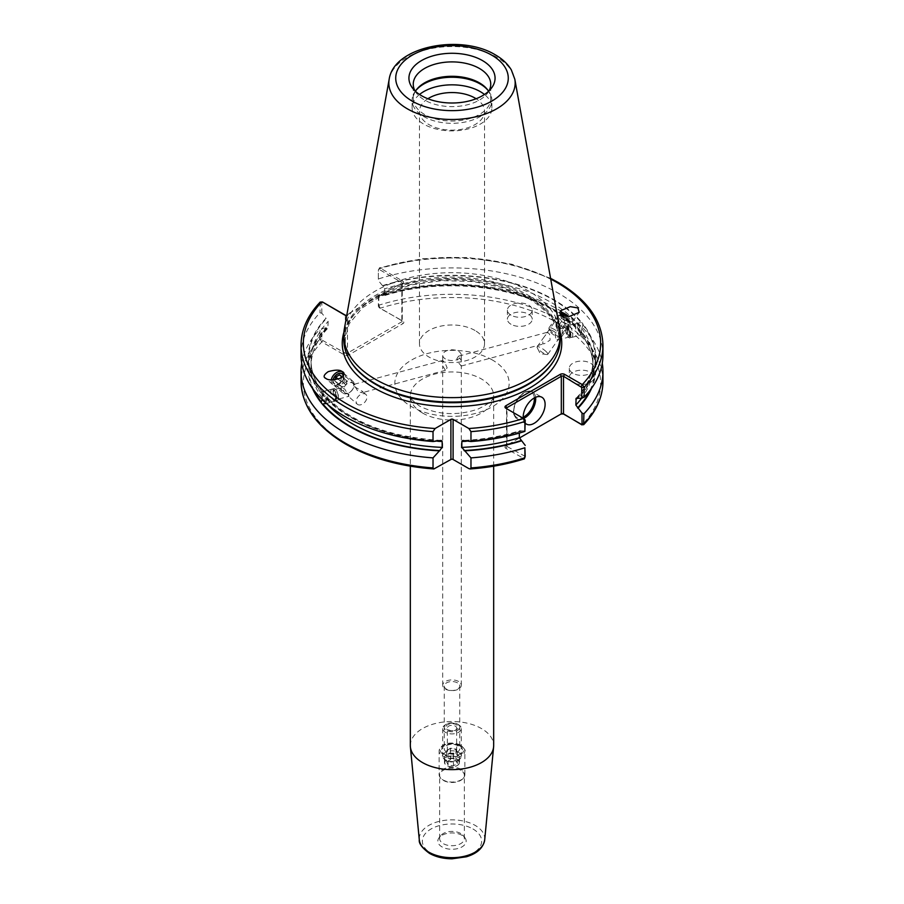 <?xml version="1.0" encoding="UTF-8"?>
<svg xmlns="http://www.w3.org/2000/svg" width="904" height="904" viewBox="0 0 904 904"><rect width="100%" height="100%" fill="white"/><g stroke="black" fill="none" stroke-linecap="round" stroke-linejoin="round"><path stroke-width="0.68" stroke-dasharray="4.52 3.39" d="M343.916 332.254A109.757 63.37 180 0 1 368.154 302.365A109.757 63.37 180 0 1 381.183 294.851L349.215 313.304A2.87 1.661 180 0 1 347.724 315.134A2.87 1.661 180 0 1 346.786 315.304M445.423 370.301L442.711 365.917L442.745 360.436L445.423 363.77L447.13 367.815L445.423 370.301M445.423 358.956A9.3 5.367 180 0 1 442.7 355.159A9.3 5.367 180 0 1 448.44 350.21A9.3 5.367 180 0 1 458.577 351.373A9.3 5.367 180 0 1 461.3 355.159A9.3 5.367 180 0 1 455.559 360.12A9.3 5.367 180 0 1 445.423 358.956M458.577 356.176L456.87 358.673L458.577 362.719L461.255 366.041L461.3 360.572L458.577 356.176M458.577 681.48A9.3 5.367 0 0 0 448.44 680.316A9.3 5.367 0 0 0 442.7 685.277A9.3 5.367 0 0 0 445.423 689.074A9.3 5.367 0 0 0 455.559 690.227A9.3 5.367 0 0 0 461.3 685.277A9.3 5.367 0 0 0 458.577 681.48M457.481 682.87A7.74 4.475 0 0 0 449.039 681.899A7.74 4.475 0 0 0 444.259 686.034A7.74 4.475 0 0 0 446.519 689.198A7.74 4.475 0 0 0 454.961 690.17A7.74 4.475 0 0 0 459.74 686.034A7.74 4.475 0 0 0 457.481 682.87M446.519 751.925A7.74 4.475 180 0 1 444.259 748.761A7.74 4.475 180 0 1 449.039 744.625A7.74 4.475 180 0 1 457.481 745.597A7.74 4.475 180 0 1 459.74 748.761A7.74 4.475 180 0 1 454.961 752.885A7.74 4.475 180 0 1 446.519 751.925M459.39 745.766A10.452 6.034 0 0 0 444.61 745.766A10.452 6.034 0 0 0 444.61 754.309A10.452 6.034 0 0 0 459.39 754.309A10.452 6.034 0 0 0 459.39 745.766M461.096 769.383A12.859 7.424 0 0 0 447.084 767.779A12.859 7.424 0 0 0 439.141 774.638A12.859 7.424 0 0 0 440.259 777.666A12.859 7.424 0 0 0 442.903 779.881A12.859 7.424 0 0 0 463.741 777.666A12.859 7.424 0 0 0 464.859 774.638A12.859 7.424 0 0 0 461.096 769.383M460.746 770.287A12.362 7.142 0 0 0 447.265 768.739A12.362 7.142 0 0 0 439.638 775.327A12.362 7.142 0 0 0 440.711 778.242A12.362 7.142 0 0 0 443.254 780.378A12.362 7.142 0 0 0 463.289 778.242A12.362 7.142 0 0 0 464.362 775.327A12.362 7.142 0 0 0 460.746 770.287M460.746 833.522A12.362 7.142 0 0 0 440.711 835.658A12.362 7.142 0 0 0 439.638 838.573A12.362 7.142 0 0 0 443.254 843.624A12.362 7.142 0 0 0 456.735 845.172A12.362 7.142 0 0 0 464.362 838.573A12.362 7.142 0 0 0 463.289 835.658A12.362 7.142 0 0 0 460.746 833.522M462.012 835.33A14.159 8.17 0 0 0 439.073 837.771A14.159 8.17 0 0 0 441.988 846.878A14.159 8.17 0 0 0 460.023 847.839A14.159 8.17 0 0 0 464.927 837.771A14.159 8.17 0 0 0 462.012 835.33M357.249 404.178A6.509 4.339 -48.5 0 0 357.848 404.585A6.509 4.339 -48.5 0 0 365.159 401.76A6.509 4.339 -48.5 0 0 365.86 394.426A6.509 4.339 -48.5 0 0 365.261 394.02A6.509 4.339 -48.5 0 0 357.95 396.845A6.509 4.339 -48.5 0 0 357.249 404.178L347.848 395.873L348.356 396.201L348.933 394.246L340.684 389.545L340.661 387.918L344.605 388.901L349.034 396.257L337.644 399.319A5.108 1.763 74.9 0 1 335.373 396.969A5.108 1.763 74.9 0 1 334.164 391.714A5.108 1.763 74.9 0 1 334.988 389.454A5.108 1.763 74.9 0 1 336.378 390.291A5.108 1.763 74.9 0 1 338.48 397.059A5.108 1.763 74.9 0 1 338.424 397.896A5.108 1.763 74.9 0 1 337.644 399.319M442.745 360.436L353.769 384.392L358.187 391.76L362.131 392.731L362.108 391.116L353.871 386.403L354.447 384.46L354.944 384.776L342.695 373.951M333.135 391.296A6.192 2.136 -105.1 0 0 334.604 397.67A6.192 2.136 -105.1 0 0 337.361 400.528A6.192 2.136 -105.1 0 0 338.311 398.8A6.192 2.136 -105.1 0 0 338.367 397.783A6.192 2.136 -105.1 0 0 335.825 389.567A6.192 2.136 -105.1 0 0 334.141 388.562A6.192 2.136 -105.1 0 0 333.135 391.296M439.446 441.152A143.883 83.078 180 0 1 350.255 417.139A143.883 83.078 180 0 1 322.355 394.438L325.587 395.771L326.446 397.308L326.446 403.195A140.967 81.383 180 0 0 327.463 404.325M322.332 399.692L322.197 392.031L320.852 392.573A143.883 83.078 180 0 1 325.994 318.287L328.152 321.428L327.858 328.208C316.694 340.198 311.078 352.854 311.032 366.188A140.967 81.383 180 0 1 328.152 327.316L319.982 329.158L319.982 339.192L321.835 341.915L343.554 354.458A3.096 1.785 0 0 0 348.594 355.023L402.924 323.655A3.096 1.785 0 0 0 402.924 321.123L402.924 321.123A3.096 1.785 0 0 0 401.952 320.739L380.234 308.207L378.787 305.236L378.787 295.201A150.957 87.157 180 0 1 558.751 309.789A150.957 87.157 180 0 1 602.29 363.238M343.599 375.386A6.509 4.339 131.5 0 1 341.158 382.222A6.509 4.339 131.5 0 1 334.683 384.11A6.509 4.339 131.5 0 1 334.084 383.703A6.509 4.339 131.5 0 1 333.101 379.895M331.282 379.883A8.057 5.379 -48.5 0 0 332.536 384.403A8.057 5.379 -48.5 0 0 333.282 384.912A8.057 5.379 -48.5 0 0 342.333 381.42A8.057 5.379 -48.5 0 0 343.204 372.335A8.057 5.379 -48.5 0 0 343.045 372.211M572.944 382.392A12.396 7.153 180 0 1 569.317 377.33A12.396 7.153 180 0 1 576.967 370.719A12.396 7.153 180 0 1 590.47 372.267A12.396 7.153 180 0 1 594.097 377.33A12.396 7.153 180 0 1 586.447 383.94A12.396 7.153 180 0 1 572.944 382.392M572.944 373.284A12.396 7.153 180 0 1 569.317 368.222A12.396 7.153 180 0 1 576.967 361.611A12.396 7.153 180 0 1 590.47 363.159A12.396 7.153 180 0 1 594.097 368.222A12.396 7.153 180 0 1 586.447 374.832A12.396 7.153 180 0 1 572.944 373.284M511.031 324.287A12.396 7.153 180 0 1 507.404 319.225A12.396 7.153 180 0 1 515.054 312.614A12.396 7.153 180 0 1 528.558 314.174A12.396 7.153 180 0 1 532.185 319.225A12.396 7.153 180 0 1 524.535 325.835A12.396 7.153 180 0 1 511.031 324.287M511.031 315.18A12.396 7.153 180 0 1 507.404 310.117A12.396 7.153 180 0 1 515.054 303.507A12.396 7.153 180 0 1 528.558 305.066A12.396 7.153 180 0 1 532.185 310.117A12.396 7.153 180 0 1 524.535 316.728A12.396 7.153 180 0 1 511.031 315.18M545.813 334.729L543.055 338.424L542.773 343.859L544.524 343.633L550.129 340.085L549.553 334.209L547.575 332.22L545.813 334.729M555.644 338.107L555.067 332.243L560.683 328.694L562.424 328.457L562.141 333.904L557.632 340.096L555.644 338.107M565.52 329.429A5.108 1.763 -105.1 0 0 567.622 336.198A5.108 1.763 -105.1 0 0 569.011 337.034A5.108 1.763 -105.1 0 0 569.836 334.774A5.108 1.763 -105.1 0 0 568.627 329.519A5.108 1.763 -105.1 0 0 566.356 327.158A5.108 1.763 -105.1 0 0 565.576 328.581A5.108 1.763 -105.1 0 0 565.52 329.429M570.865 335.192A6.192 2.136 74.9 0 1 569.859 337.926A6.192 2.136 74.9 0 1 568.175 336.909A6.192 2.136 74.9 0 1 565.633 328.706A6.192 2.136 74.9 0 1 565.689 327.689A6.192 2.136 74.9 0 1 566.638 325.96A6.192 2.136 74.9 0 1 569.396 328.819A6.192 2.136 74.9 0 1 570.865 335.192M378.787 295.201L382.957 295.597L384.675 294.681L384.675 288.794L382.516 285.653A143.883 83.078 180 0 1 581.645 322.355L577.554 323.282L577.023 325.643L578.413 330.717L581.645 332.05L583.148 333.915L581.803 334.457L581.803 328.559L583.148 324.231A143.883 83.078 180 0 1 578.006 398.517M589.962 390.449A143.295 82.727 180 0 0 582.617 334.062L581.803 334.457A140.967 81.383 180 0 1 592.967 366.188C592.945 355.351 589.182 344.876 581.667 334.751L569.859 337.926M546.152 351.611A6.509 1.582 35.1 0 0 540.739 347.701A6.509 1.582 35.1 0 0 537.123 346.865A6.509 1.582 35.1 0 0 537.225 347.735A6.509 1.582 35.1 0 0 538.739 349.599A6.509 1.582 35.1 0 0 546.909 354.549A6.509 1.582 35.1 0 0 547.767 354.345A6.509 1.582 35.1 0 0 546.152 351.611M566.469 316.332A6.509 1.582 -144.9 0 1 569.317 318.66A6.509 1.582 -144.9 0 1 570.932 321.395A6.509 1.582 -144.9 0 1 570.074 321.598A6.509 1.582 -144.9 0 1 561.904 316.649A6.509 1.582 -144.9 0 1 560.39 314.795A6.509 1.582 -144.9 0 1 560.288 313.914A6.509 1.582 -144.9 0 1 560.491 313.756M560.096 312.027A8.057 1.955 35.1 0 0 559.542 312.287A8.057 1.955 35.1 0 0 559.666 313.372A8.057 1.955 35.1 0 0 561.542 315.677A8.057 1.955 35.1 0 0 571.656 321.801A8.057 1.955 35.1 0 0 572.718 321.553A8.057 1.955 35.1 0 0 570.718 318.163A8.057 1.955 35.1 0 0 568.706 316.4M427.874 98.739A32.533 18.781 0 0 0 419.467 111.339A32.533 18.781 0 0 0 428.993 124.616A32.533 18.781 0 0 0 464.453 128.696A32.533 18.781 0 0 0 484.533 111.339A32.533 18.781 0 0 0 476.125 98.739M475.007 330.48A32.533 18.781 0 0 0 439.547 326.412A32.533 18.781 0 0 0 419.467 343.769A32.533 18.781 0 0 0 428.993 357.046A32.533 18.781 0 0 0 464.453 361.114A32.533 18.781 0 0 0 484.533 343.769A32.533 18.781 0 0 0 475.007 330.48M565.441 415.354A3.096 1.785 0 0 0 564.604 414.473L564.604 414.473A3.096 1.785 0 0 0 563.938 414.179M563.508 413.84L564.604 414.473L563.508 413.84M378.358 295.608L378.358 306.309L379.296 307.88L401.828 320.491A1.548 0.893 180 0 1 402.28 321.123A1.548 0.893 180 0 1 401.828 321.756L347.498 353.125A1.548 0.893 180 0 1 345.305 353.125L322.773 340.514L321.835 338.943L321.835 328.242M414.97 90.841A38.748 22.363 0 0 0 416.631 93.394A38.748 22.363 0 0 0 424.609 100.073A38.748 22.363 0 0 0 487.369 93.394A38.748 22.363 0 0 0 489.03 90.841M415.433 91.27A38.748 22.363 0 0 0 413.252 98.66A38.748 22.363 0 0 0 424.609 114.48A38.748 22.363 0 0 0 466.826 119.328A38.748 22.363 0 0 0 490.748 98.66A38.748 22.363 0 0 0 488.567 91.27M416.134 90.208A39.889 23.029 0 0 0 415.591 90.875A39.889 23.029 0 0 0 412.111 100.276A39.889 23.029 0 0 0 423.795 116.571A39.889 23.029 0 0 0 467.266 121.554A39.889 23.029 0 0 0 491.889 100.276A39.889 23.029 0 0 0 488.409 90.875A39.889 23.029 0 0 0 487.866 90.208M419.535 94.479A39.889 23.029 0 0 0 412.111 107.87A39.889 23.029 0 0 0 423.795 124.153A39.889 23.029 0 0 0 467.266 129.148A39.889 23.029 0 0 0 491.889 107.87A39.889 23.029 0 0 0 484.465 94.479M410.326 745.574A41.674 24.058 180 0 1 436.056 723.347A41.674 24.058 180 0 1 481.47 728.556A41.674 24.058 180 0 1 493.674 745.574M344.367 328.717A108.209 62.466 180 0 1 415.806 276.285A108.209 62.466 180 0 1 528.512 290.986A108.209 62.466 180 0 1 559.632 328.717M343.791 339.588A108.209 62.466 180 0 1 410.597 281.867A108.209 62.466 180 0 1 528.512 295.405A108.209 62.466 180 0 1 560.209 339.588M301.043 355.069A150.957 87.157 180 0 1 319.982 312.795L321.835 313.213L325.994 318.287M320.852 392.573L322.355 394.438M382.516 285.653L378.358 280.59L378.403 269.72M602.957 345.158A150.957 87.157 180 0 0 558.751 283.528A150.957 87.157 180 0 0 378.787 268.94L380.234 268.104L402.766 281.121A2.87 1.661 180 0 1 402.054 283.766A2.87 1.661 180 0 1 400.122 283.912L381.183 294.851A109.757 63.37 180 0 1 529.608 298.456A109.757 63.37 180 0 1 560.084 332.254M550.581 278.33L511.901 264.228L467.763 257.493L422.179 258.747L379.33 267.855L380.234 268.104L378.358 270.013L378.358 280.59M378.787 278.839A150.957 87.157 180 0 1 558.751 293.438A150.957 87.157 180 0 1 602.957 355.069M566.638 325.96L577.554 323.282A140.967 81.383 180 0 0 551.677 302.75A140.967 81.383 180 0 0 384.675 288.794M382.516 295.337A143.883 83.078 180 0 1 553.745 309.349A143.883 83.078 180 0 1 581.645 332.05M560.22 414.473L505.89 445.841A3.096 1.785 0 0 0 505.89 448.361L524.388 458.848M525.224 430.903L521.043 430.892L519.325 431.796L519.325 433.072M464.001 440.836A143.295 82.727 180 0 0 521.043 430.892L519.969 430.688C502.115 436.293 483.041 439.547 462.746 440.463M521.484 431.14A143.883 83.078 180 0 1 464.554 441.152M583.148 333.915A143.883 83.078 180 0 1 591.578 388.268M581.102 332.197A143.295 82.727 180 0 0 553.327 309.586A143.295 82.727 180 0 0 382.957 295.597L384.031 295.789C437.321 278.33 509.698 284.364 552.163 309.699C562.909 315.925 571.667 322.931 578.413 330.717M583.148 324.231L581.645 322.355M301.71 363.238A150.957 87.157 180 0 1 319.982 329.158M312.422 388.268A143.883 83.078 180 0 1 325.994 327.971M334.141 388.562L322.332 391.737C314.818 381.612 311.055 371.137 311.032 360.3A140.967 81.383 180 0 1 328.152 321.428M322.197 397.929A140.967 81.383 180 0 1 311.032 366.188L311.032 360.3A140.967 81.383 180 0 0 322.197 392.031L321.383 392.426A143.295 82.727 180 0 1 326.434 318.536M320.31 301.959L319.982 312.795M523.258 418.303A15.492 8.938 120 0 0 525.224 423.162M525.224 456.373L506.986 446.474A1.548 0.893 180 0 1 506.534 445.841A1.548 0.893 180 0 1 506.986 445.209L519.359 438.067M505.89 448.361L506.986 446.474L506.986 408.902L505.89 408.269L524.659 419.106M400.122 283.912L401.828 283.788A1.548 0.893 0 0 0 402.28 283.155A1.548 0.893 0 0 0 401.828 282.523L379.296 269.516L378.358 270.013L378.787 268.94M321.835 313.213L321.835 302.637L322.773 302.139M345.452 315.225A1.548 0.893 0 0 0 345.69 315.315A1.548 0.893 0 0 0 347.113 315.315A1.548 0.893 0 0 0 347.498 315.157L349.215 313.304M402.054 283.766L401.828 321.756L402.924 323.655M506.986 445.209L505.89 445.841L506.986 445.209L506.986 408.902L505.89 408.269M524.659 456.667L523.563 458.565A148.64 85.812 180 0 1 468.882 468.611M435.118 468.611A148.64 85.812 180 0 1 346.899 444.033A148.64 85.812 180 0 1 321.835 341.915L322.773 340.514M344.367 352.989L343.554 354.458M379.296 307.88L380.234 308.207A148.64 85.812 180 0 1 557.203 322.728A148.64 85.812 180 0 1 582.029 424.925M401.952 320.739L400.89 320.355M447.514 727.302A4.644 2.678 180 0 1 452.61 725.336A4.644 2.678 180 0 1 456.644 728.002A4.644 2.678 180 0 1 456.486 728.692A4.644 2.678 180 0 1 451.39 730.658A4.644 2.678 180 0 1 447.356 728.002A4.644 2.678 180 0 1 447.514 727.302M456.486 751.992A4.644 2.678 0 0 0 456.644 751.303A4.644 2.678 0 0 0 452.61 748.636A4.644 2.678 0 0 0 447.514 750.602A4.644 2.678 0 0 0 447.356 751.303A4.644 2.678 0 0 0 451.39 753.959A4.644 2.678 0 0 0 456.486 751.992M458.961 763.756A7.198 4.158 180 0 1 457.096 765.62A7.198 4.158 180 0 1 446.904 765.62A7.198 4.158 180 0 1 445.039 761.609A7.198 4.158 180 0 1 453.864 758.671A7.198 4.158 180 0 1 458.961 763.756M459.255 763.552A7.514 4.339 180 0 1 457.311 765.496A7.514 4.339 180 0 1 446.689 765.496A7.514 4.339 180 0 1 444.486 762.434A7.514 4.339 180 0 1 444.745 761.304A7.514 4.339 180 0 1 452.983 758.128A7.514 4.339 180 0 1 459.514 762.434A7.514 4.339 180 0 1 459.255 763.552M459.255 758.75A7.514 4.339 180 0 1 457.311 760.693A7.514 4.339 180 0 1 446.689 760.693A7.514 4.339 180 0 1 444.486 757.62A7.514 4.339 180 0 1 444.745 756.501A7.514 4.339 180 0 1 452.983 753.326A7.514 4.339 180 0 1 459.514 757.62A7.514 4.339 180 0 1 459.255 758.75M460.983 757.563A9.3 5.367 180 0 1 458.577 759.959A9.3 5.367 180 0 1 445.423 759.959A9.3 5.367 180 0 1 442.7 756.173A9.3 5.367 180 0 1 443.016 754.784A9.3 5.367 180 0 1 453.209 750.851A9.3 5.367 180 0 1 461.3 756.173A9.3 5.367 180 0 1 460.983 757.563M460.983 729.923A9.3 5.367 180 0 1 450.791 733.856A9.3 5.367 180 0 1 442.7 728.534A9.3 5.367 180 0 1 443.016 727.144A9.3 5.367 180 0 1 445.423 724.737A9.3 5.367 180 0 1 458.577 724.737A9.3 5.367 180 0 1 461.3 728.534A9.3 5.367 180 0 1 460.983 729.923M459.481 728.421A7.74 4.475 180 0 1 450 731.585A7.74 4.475 180 0 1 444.519 726.115A7.74 4.475 180 0 1 446.519 724.104A7.74 4.475 180 0 1 457.481 724.104A7.74 4.475 180 0 1 459.481 728.421M446.011 726.341A6.192 3.582 180 0 1 453.605 723.81A6.192 3.582 180 0 1 457.989 728.195A6.192 3.582 180 0 1 450.395 730.726A6.192 3.582 180 0 1 446.011 726.341M446.644 761.857L450.565 759.586L455.921 760.422L457.356 763.507L453.435 765.778L448.079 764.942L446.644 761.857L446.644 750.467L450.565 748.207L455.921 749.032L457.356 752.128L453.435 754.388L448.079 753.563L446.644 750.467M448.079 753.563L448.079 764.942M453.435 754.388L453.435 765.778M457.356 752.128L457.356 763.507M455.921 749.032L455.921 760.422M450.565 748.207L450.565 759.586M580.843 333.045A4.339 1.492 74.9 0 1 578.255 329.429A4.339 1.492 74.9 0 1 578.47 324.705A4.339 1.492 74.9 0 1 579.136 324.841A4.339 1.492 74.9 0 1 581.102 328.491A4.339 1.492 74.9 0 1 581.238 332.627A4.339 1.492 74.9 0 1 580.843 333.045M579.667 335.282A6.192 2.136 74.9 0 1 579.588 335.316A6.192 2.136 74.9 0 1 575.938 330.005A6.192 2.136 74.9 0 1 576.277 323.372A6.192 2.136 74.9 0 1 576.356 323.349A6.192 2.136 74.9 0 1 577.238 323.564A6.192 2.136 74.9 0 1 580.04 328.773A6.192 2.136 74.9 0 1 580.232 334.695A6.192 2.136 74.9 0 1 579.667 335.282M571.803 337.407A6.192 2.136 74.9 0 1 571.723 337.429A6.192 2.136 74.9 0 1 570.853 337.215A6.192 2.136 74.9 0 1 568.04 332.005A6.192 2.136 74.9 0 1 567.848 326.084A6.192 2.136 74.9 0 1 568.424 325.485A6.192 2.136 74.9 0 1 568.503 325.463A6.192 2.136 74.9 0 1 572.142 330.774A6.192 2.136 74.9 0 1 571.803 337.407M569.61 336.073A4.339 1.492 74.9 0 1 568.944 335.938A4.339 1.492 74.9 0 1 566.977 332.288A4.339 1.492 74.9 0 1 566.842 328.152A4.339 1.492 74.9 0 1 567.237 327.734A4.339 1.492 74.9 0 1 569.825 331.35A4.339 1.492 74.9 0 1 569.61 336.073M567.723 329.418A2.576 0.893 74.9 0 1 568.932 330.649A2.576 0.893 74.9 0 1 569.486 332.717A2.576 0.893 74.9 0 1 569.124 334.378A2.576 0.893 74.9 0 1 567.588 332.231A2.576 0.893 74.9 0 1 567.723 329.418M324.728 401.93A4.339 1.492 -105.1 0 0 325.383 401.602A4.339 1.492 -105.1 0 0 324.886 396.088A4.339 1.492 -105.1 0 0 322.344 393.873A4.339 1.492 -105.1 0 0 322.287 393.986A4.339 1.492 -105.1 0 0 323.564 400.867M323.383 391.76A6.192 2.136 -105.1 0 0 323.293 391.929A6.192 2.136 -105.1 0 0 323.485 397.839A6.192 2.136 -105.1 0 0 326.287 403.06A6.192 2.136 -105.1 0 0 327.158 403.274A6.192 2.136 -105.1 0 0 327.711 402.811A6.192 2.136 -105.1 0 0 327.338 395.805A6.192 2.136 -105.1 0 0 323.937 391.308A6.192 2.136 -105.1 0 0 323.383 391.76M331.237 389.647A6.192 2.136 -105.1 0 0 331.621 396.653A6.192 2.136 -105.1 0 0 335.022 401.15A6.192 2.136 -105.1 0 0 335.576 400.698A6.192 2.136 -105.1 0 0 335.666 400.528A6.192 2.136 -105.1 0 0 335.474 394.619A6.192 2.136 -105.1 0 0 332.672 389.398A6.192 2.136 -105.1 0 0 331.802 389.183A6.192 2.136 -105.1 0 0 331.237 389.647M333.576 390.856A4.339 1.492 -105.1 0 0 334.062 396.37A4.339 1.492 -105.1 0 0 336.616 398.585A4.339 1.492 -105.1 0 0 336.672 398.472A4.339 1.492 -105.1 0 0 336.537 394.325A4.339 1.492 -105.1 0 0 334.582 390.675A4.339 1.492 -105.1 0 0 333.576 390.856M335.994 397.014A2.576 0.893 -105.1 0 0 335.712 393.726A2.576 0.893 -105.1 0 0 334.186 392.415A2.576 0.893 -105.1 0 0 334.028 393.895A2.576 0.893 -105.1 0 0 334.593 395.963A2.576 0.893 -105.1 0 0 335.994 397.014M564.311 316.671A6.192 1.503 35.1 0 0 560.118 315.044A6.192 1.503 35.1 0 0 565.305 320.92A6.192 1.503 35.1 0 0 569.927 321.948A6.192 1.503 35.1 0 0 564.311 316.671M563.316 317.372A7.74 1.876 35.1 0 0 558.073 315.327A7.74 1.876 35.1 0 0 557.61 315.575A7.74 1.876 35.1 0 0 564.571 322.683A7.74 1.876 35.1 0 0 570.277 324.479A7.74 1.876 35.1 0 0 570.345 323.96A7.74 1.876 35.1 0 0 563.316 317.372M554.672 329.666A7.74 1.876 35.1 0 0 548.965 327.869A7.74 1.876 35.1 0 0 548.897 328.389A7.74 1.876 35.1 0 0 555.926 334.977A7.74 1.876 35.1 0 0 561.169 337.022A7.74 1.876 35.1 0 0 561.633 336.774A7.74 1.876 35.1 0 0 554.672 329.666M553.937 331.429A6.192 1.503 35.1 0 0 549.316 330.412A6.192 1.503 35.1 0 0 554.932 335.678A6.192 1.503 35.1 0 0 559.124 337.316A6.192 1.503 35.1 0 0 553.937 331.429M565.169 320.332L568.187 321.508L567.825 319.982L561.429 316.084L561.791 317.62L565.169 320.332L559.983 327.711L563 328.886L562.638 327.361L559.26 324.638L556.242 323.462L556.604 324.999L559.983 327.711M556.604 324.999L561.791 317.62M556.242 323.462L561.429 316.084M559.26 324.638L564.446 317.27M562.638 327.361L567.825 319.982M563 328.886L568.187 321.508M333.226 379.883A6.192 4.136 -48.5 0 0 333.248 381.77A6.192 4.136 -48.5 0 0 339.271 383.239A6.192 4.136 -48.5 0 0 343.351 375.815M345.441 375.725A7.74 5.164 -48.5 0 0 344.277 373.702A7.74 5.164 -48.5 0 0 337.96 373.861A7.74 5.164 -48.5 0 0 333.406 379.013A7.74 5.164 -48.5 0 0 332.864 383.285A7.74 5.164 -48.5 0 0 334.028 385.307A7.74 5.164 -48.5 0 0 341.802 384.121A7.74 5.164 -48.5 0 0 345.441 375.725M354.085 383.364A7.74 5.164 -48.5 0 0 352.922 381.341A7.74 5.164 -48.5 0 0 345.136 382.528A7.74 5.164 -48.5 0 0 341.497 390.923A7.74 5.164 -48.5 0 0 342.661 392.946A7.74 5.164 -48.5 0 0 348.989 392.788A7.74 5.164 -48.5 0 0 353.543 387.635A7.74 5.164 -48.5 0 0 354.085 383.364M353.69 384.878A6.192 4.136 -48.5 0 0 347.611 383.443A6.192 4.136 -48.5 0 0 343.622 390.935A6.192 4.136 -48.5 0 0 349.622 392.426A6.192 4.136 -48.5 0 0 353.261 388.302A6.192 4.136 -48.5 0 0 353.69 384.878M335.011 379.714L334.649 380.923L337.124 382.618L340.763 380.437L341.667 377.397M339.836 385.511L342.311 387.206L345.949 385.025L347.102 381.138L344.639 379.443L341 381.624L339.836 385.511L334.649 380.923M341 381.624L338.085 379.047M344.639 379.443L341.802 376.945M347.102 381.138L341.927 376.561M345.949 385.025L340.763 380.437M342.311 387.206L337.124 382.618M460.26 745.269A11.684 6.746 0 0 0 443.74 745.269A11.684 6.746 0 0 0 443.74 754.806A11.684 6.746 0 0 0 460.26 754.806A11.684 6.746 0 0 0 460.26 745.269M461.096 745.743A12.859 7.424 0 0 0 447.084 744.139A12.859 7.424 0 0 0 439.141 750.998A12.859 7.424 0 0 0 442.903 756.241A12.859 7.424 0 0 0 456.916 757.857A12.859 7.424 0 0 0 464.859 750.998A12.859 7.424 0 0 0 461.096 745.743M472.973 828.991A29.662 17.131 180 0 1 472.973 853.218A29.662 17.131 180 0 1 431.027 853.218A29.662 17.131 180 0 1 431.027 828.991A29.662 17.131 180 0 1 472.973 828.991M484.702 839.816A32.759 18.916 0 0 0 475.165 825.397A32.759 18.916 0 0 0 438.632 821.51A32.759 18.916 0 0 0 419.298 839.816M422.53 413.015A41.674 24.058 180 0 1 410.326 396.008A41.674 24.058 180 0 1 436.056 373.77A41.674 24.058 180 0 1 481.47 378.991A41.674 24.058 180 0 1 493.674 396.008A41.674 24.058 180 0 1 467.944 418.236A41.674 24.058 180 0 1 422.53 413.015M492.42 360.018A57.167 33.007 0 0 0 411.58 360.018A57.167 33.007 0 0 0 411.58 406.687A57.167 33.007 0 0 0 492.42 406.687A57.167 33.007 0 0 0 492.42 360.018M534.332 397.918A14.566 8.407 120 0 0 524.071 392.969A14.566 8.407 120 0 0 513.788 410.292A14.566 8.407 120 0 0 523.201 417.207M523.574 418.484A15.492 8.938 -60 0 1 516.986 418.654A15.492 8.938 -60 0 1 514.613 406.235A15.492 8.938 -60 0 1 524.738 392.585A15.492 8.938 -60 0 1 532.479 391.816A15.492 8.938 -60 0 1 535.597 397.308M389.172 79.258A63.167 36.465 180 0 1 430.869 48.646A63.167 36.465 180 0 1 496.669 57.223A63.167 36.465 180 0 1 514.828 79.258M528.117 296.614A107.644 62.15 180 0 1 553.632 361.058C557.497 354.617 559.429 348.063 559.429 341.362C559.147 325.056 548.818 310.784 528.444 298.569L503.076 287.709L473.233 281.528L441.536 280.613L410.755 285.031L383.578 294.376L362.402 307.801L349.068 323.96L344.571 341.362C344.571 348.063 346.503 354.617 350.368 361.058A107.644 62.15 180 0 1 394.754 287.924A107.644 62.15 180 0 1 528.117 296.614M321.835 338.943L319.982 339.192A150.957 87.157 0 0 0 301.043 381.454M550.717 279.099A148.64 85.812 0 0 0 380.234 268.104M382.957 285.901A143.295 82.727 180 0 1 553.327 299.902A143.295 82.727 180 0 1 581.102 322.502M384.675 294.681A140.967 81.383 180 0 1 551.677 308.637A140.967 81.383 180 0 1 577.554 329.18M602.957 381.454A150.957 87.157 0 0 0 558.751 319.824A150.957 87.157 0 0 0 378.787 305.236L378.358 306.309M437.728 441.265A140.967 81.383 180 0 1 326.446 397.308M439.999 440.836A143.295 82.727 180 0 1 322.897 394.291M582.617 324.378A143.295 82.727 180 0 1 577.566 398.257M581.803 328.559A140.967 81.383 180 0 1 592.967 360.3L592.967 366.188A140.967 81.383 180 0 1 581.543 398.291M576.142 398.28C587.306 386.291 592.922 373.623 592.967 360.3A140.967 81.383 180 0 1 576.91 398.031M519.325 431.796A140.967 81.383 180 0 1 466.272 441.265M314.038 390.449A143.295 82.727 180 0 1 326.434 328.231M301.043 345.158A150.957 87.157 180 0 1 319.982 302.885L321.835 302.637M401.828 320.491L401.828 282.523L402.766 281.121M345.305 315.157L345.305 353.125M348.594 355.023L347.498 353.125L347.498 315.157M442.7 685.277L442.7 365.917M442.7 360.572L442.7 355.159M444.259 686.034L444.259 748.761M464.859 774.638L464.859 750.998C465.842 750.715 464.509 748.783 460.848 745.212C454.237 741.935 441.412 741.37 439.141 750.998L439.141 774.638M440.711 778.242L440.259 777.666M439.638 838.573L439.638 775.327M440.711 835.658L439.073 837.771M493.674 466.181L493.674 396.008C492.33 396.98 497.426 399.726 478.046 409.037C461.481 414.789 439.875 416.439 419.32 405.919C411.636 399.952 408.631 396.641 410.326 396.008L410.326 466.181M445.401 370.312L362.131 392.731M338.424 397.896L338.311 398.8M337.361 400.528L325.553 403.704M340.684 389.545L334.084 383.703M332.536 384.403L325.237 377.962M569.317 368.222L569.317 377.33M507.404 310.117L507.404 319.225M461.255 366.041L544.524 343.633M557.632 340.096L569.011 337.034M567.622 336.198L568.175 336.909M546.909 354.549L540.264 353.701L537.225 347.735M537.123 346.865L543.055 338.424M547.169 332.57L560.288 313.914M560.39 314.795L559.666 313.372M559.542 312.287L560.661 310.682M419.467 343.769L419.467 111.339M526.41 424.089L516.986 418.654C509.641 415.128 514.907 397.444 524.263 392.539C526.614 390.878 529.348 390.641 532.479 391.816L541.903 397.263M416.631 93.394L412.687 88.298M413.252 98.66L413.252 84.253M416.631 89.53L415.591 90.875M412.111 107.87L412.111 100.276M441.254 440.463C388.844 437.14 350.3 422.236 325.587 395.771M491.889 107.87L491.889 100.276M487.369 89.53L488.409 90.875M490.748 98.66L490.748 84.253M487.369 93.394L491.313 88.298M402.28 283.155L402.28 321.123M506.534 445.841L506.534 408.269M347.113 315.315L347.724 315.134M345.69 315.315L345.079 315.134M484.533 343.769L484.533 111.339M572.718 321.553L579.204 312.332M570.074 321.598L571.656 321.801M547.767 354.345L558.028 339.746M562.141 333.904L570.932 321.395M565.576 328.581L565.689 327.689M560.683 328.694L566.356 327.158M458.599 356.176L547.575 332.22M532.185 310.117L532.185 319.225M594.097 368.222L594.097 377.33M365.86 394.426L362.108 391.116M336.378 390.291L335.825 389.567M340.661 387.918L334.988 389.454M463.289 835.658L464.927 837.771M464.362 838.573L464.362 775.327M463.289 778.242L463.741 777.666M459.74 686.034L459.74 748.761M461.3 685.277L461.3 365.917M461.3 360.572L461.3 355.159M456.644 751.303L456.644 728.002M444.486 757.62L444.486 762.434M457.311 760.693L458.577 759.959M446.689 760.693L445.423 759.959M442.7 728.534L442.7 756.173M446.519 724.104L445.423 724.737M457.481 724.104L458.577 724.737M461.3 728.534L461.3 756.173M459.514 757.62L459.514 762.434M447.356 751.303L447.356 728.002M571.723 337.429L579.588 335.316M568.944 335.938L570.853 337.215M566.842 328.152L567.848 326.084M569.486 332.717L568.932 330.649M568.503 325.463L576.356 323.349M579.136 324.841L577.238 323.564M581.238 332.627L580.232 334.695M325.056 402.235L326.287 403.06M322.287 393.986L323.293 391.929M335.022 401.15L327.158 403.274M334.028 393.895L334.593 395.963M334.582 390.675L332.672 389.398M336.672 398.472L335.666 400.528M331.802 389.183L323.937 391.308M560.118 315.044L558.073 315.327M548.965 327.869L557.61 315.575M549.316 330.412L548.897 328.389M559.124 337.316L561.169 337.022M561.633 336.774L570.277 324.479M569.927 321.948L570.345 323.96M333.689 378.347L333.406 379.013M337.328 374.222L337.96 373.861M352.922 381.341L344.277 373.702M353.261 388.302L353.543 387.635M349.622 392.426L348.989 392.788M342.661 392.946L334.028 385.307"/><path stroke-width="1.36" d="M326.31 403.342L325.553 403.704M326.446 403.195L322.355 404.133L320.852 402.257L322.332 399.692M333.101 379.895A6.509 4.339 131.5 0 1 336.763 374.493A6.509 4.339 131.5 0 1 342.096 373.544A6.509 4.339 131.5 0 1 342.695 373.951A6.509 4.339 131.5 0 1 343.599 375.386M343.045 372.211A8.057 5.379 -48.5 0 0 342.458 371.826A8.057 5.379 -48.5 0 0 335.768 373.058A8.057 5.379 -48.5 0 0 331.282 379.883M326.095 378.573C322.886 377.183 323.609 374.877 328.242 371.646C335.135 369.725 339.734 369.657 342.028 371.454C345.238 372.832 344.526 375.149 339.893 378.369C333 380.301 328.401 380.358 326.095 378.573L325.237 377.962M560.491 313.756A6.509 1.582 -144.9 0 1 566.469 316.332M568.706 316.4A8.057 1.955 35.1 0 0 560.096 312.027M561.972 315.067L560.661 310.682L570.322 306.659L577.905 307.948L579.204 312.332L569.543 316.355L561.972 315.067M476.125 98.739A32.533 18.781 0 0 0 475.007 98.061A32.533 18.781 0 0 0 427.874 98.739M525.224 423.162A15.492 8.938 120 0 0 526.41 424.089A15.492 8.938 120 0 0 534.151 423.321A15.492 8.938 120 0 0 544.276 409.67A15.492 8.938 120 0 0 541.903 397.263A15.492 8.938 120 0 0 534.151 398.031A15.492 8.938 120 0 0 523.258 418.303M519.359 438.067L561.316 413.84A1.548 0.893 180 0 1 563.508 413.84L582.029 424.925L581.283 424.281L582.018 423.886L582.018 413.094L575.848 405.06L576.142 398.28M482.453 60.568A43.064 24.86 0 0 0 427.581 57.664A43.064 24.86 0 0 0 412.687 88.298A43.064 24.86 0 0 0 421.546 95.722A43.064 24.86 0 0 0 491.313 88.298A43.064 24.86 0 0 0 482.453 60.568M489.03 90.841A38.748 22.363 0 0 0 490.748 84.253A38.748 22.363 0 0 0 479.391 68.444A38.748 22.363 0 0 0 437.174 63.596A38.748 22.363 0 0 0 413.252 84.253A38.748 22.363 0 0 0 414.97 90.841M488.567 91.27A38.748 22.363 0 0 0 487.369 89.53A38.748 22.363 0 0 0 479.391 82.84A38.748 22.363 0 0 0 416.631 89.53A38.748 22.363 0 0 0 415.433 91.27M487.866 90.208A39.889 23.029 0 0 0 480.205 83.993A39.889 23.029 0 0 0 416.134 90.208M484.465 94.479A39.889 23.029 0 0 0 480.205 91.586A39.889 23.029 0 0 0 419.535 94.479M493.674 466.181L493.674 745.574A41.674 24.058 180 0 1 493.607 746.896A41.674 24.058 180 0 1 466.882 768.05A41.674 24.058 180 0 1 422.53 762.58A41.674 24.058 180 0 1 410.393 746.896A41.674 24.058 180 0 1 410.326 745.574L410.326 466.181M514.828 79.258L559.632 328.717A108.209 62.466 180 0 1 560.209 335.158A108.209 62.466 180 0 1 493.403 392.878A108.209 62.466 180 0 1 375.488 379.341A108.209 62.466 180 0 1 343.791 335.158A108.209 62.466 180 0 1 344.367 328.717L389.172 79.258A63.167 36.465 180 0 0 407.331 108.808A63.167 36.465 180 0 0 479.154 115.949A63.167 36.465 180 0 0 514.828 79.258L511.381 70.004C507.788 63.981 502.421 58.918 495.279 54.828C461.04 33.798 393.963 46.081 389.172 79.258M560.209 335.158L560.209 339.588A108.209 62.466 180 0 1 554.152 360.187A108.209 62.466 180 0 1 375.488 383.759A108.209 62.466 180 0 1 349.848 360.187A108.209 62.466 180 0 1 343.791 339.588L343.791 335.158M345.249 416.699A150.957 87.157 180 0 1 301.043 355.069L301.043 345.158A150.957 87.157 180 0 0 433.027 431.626L433.027 441.525A150.957 87.157 180 0 1 345.249 416.699M433.027 467.922L433.897 468.961C399.783 466.396 370.403 458.125 345.735 444.146C316.682 426.97 301.778 406.077 301.043 381.454A150.957 87.157 0 0 0 345.249 443.084A150.957 87.157 0 0 0 433.027 467.922L433.027 457.887L439.446 450.847A143.883 83.078 180 0 1 322.355 404.133M439.446 450.847L442.169 447.378L442.169 441.491L441.254 440.463L433.027 441.525M576.91 398.031A140.967 81.383 180 0 1 575.848 399.172L577.566 398.257L581.747 398.268L581.747 387.432L563.508 376.267A1.548 0.893 0 0 0 561.316 376.267L506.986 407.636A1.548 0.893 0 0 0 506.534 408.269A1.548 0.893 0 0 0 506.986 408.902L505.89 405.738L560.22 374.369A3.096 1.785 180 0 1 564.604 374.369L582.278 384.573L584.199 387.228L584.199 397.138L581.747 398.268M563.938 414.179A3.096 1.785 0 0 0 560.22 414.473L561.316 413.84L561.316 376.267L560.22 374.369M453.096 459.492L468.882 468.611L470.103 468.961L470.973 467.922L470.973 457.887L461.831 447.378L461.831 441.491L462.746 440.463L470.973 441.525L470.973 431.626L468.882 428.519L453.096 419.399L453.096 459.492A1.548 0.893 0 0 0 450.904 459.492L433.897 468.961M523.563 458.565L524.885 457.786L524.885 447.751A150.957 87.157 180 0 1 470.973 457.887M524.885 447.751L525.213 456.497M519.325 433.072L519.325 437.694L525.224 445.401M521.484 440.836A143.883 83.078 180 0 1 464.554 450.847M524.885 431.389L524.885 421.479L523.563 418.473L525.224 420.066L524.885 431.389A150.957 87.157 180 0 1 470.973 441.525M342.028 371.454L342.887 372.052M468.882 428.519A148.64 85.812 0 0 0 523.563 418.473L505.89 408.269A3.096 1.785 180 0 1 505.89 405.738M346.786 315.304A2.87 1.661 180 0 1 345.079 315.134A2.87 1.661 180 0 1 344.367 314.841L322.558 302.049M450.904 459.492L450.904 419.399L435.118 428.519L433.027 431.626M450.904 419.399A1.548 0.893 180 0 1 453.096 419.399M602.29 363.238A150.957 87.157 180 0 1 602.957 371.42A150.957 87.157 180 0 1 583.916 413.795L583.588 424.767C596.357 411.41 602.81 396.98 602.957 381.454A150.957 87.157 0 0 1 583.916 423.829L582.029 424.925M591.578 388.268A143.883 83.078 180 0 1 578.006 408.201M582.018 413.094L583.916 413.795M550.581 278.33L558.265 282.466C587.317 299.642 602.222 320.536 602.957 345.158L602.957 355.069A150.957 87.157 180 0 1 584.199 397.138M433.027 457.887A150.957 87.157 180 0 1 301.043 371.42A150.957 87.157 180 0 1 301.71 363.238M320.852 402.257A143.883 83.078 180 0 1 312.422 388.268M345.452 315.225A1.548 0.893 0 0 1 345.305 315.157L322.773 302.139L319.982 302.885M564.119 414.371L581.283 424.281M581.182 386.471L582.278 384.573A148.64 85.812 0 0 0 557.101 282.579A148.64 85.812 0 0 0 550.717 279.099M323.564 400.867A4.339 1.492 -105.1 0 0 324.378 401.783A4.339 1.492 -105.1 0 0 324.728 401.93M343.351 375.815A6.192 4.136 -48.5 0 0 343.317 375.714A6.192 4.136 -48.5 0 0 337.328 374.222A6.192 4.136 -48.5 0 0 333.689 378.347A6.192 4.136 -48.5 0 0 333.226 379.883M341.667 377.397L341.927 376.561L339.452 374.855L335.813 377.047L335.011 379.714M338.085 379.047L335.813 377.047M341.802 376.945L339.452 374.855M560.084 332.254A109.757 63.37 180 0 1 502.68 399.466A109.757 63.37 180 0 1 374.392 388.065A109.757 63.37 180 0 1 343.916 332.254M428.835 852.144A32.759 18.916 0 0 0 463.695 856.438A32.759 18.916 0 0 0 484.702 839.816C483.301 847.862 477.188 853.512 466.385 856.789L452.045 858.8C443.389 858.755 435.864 856.935 429.479 853.365C422.1 847.952 418.71 843.432 419.298 839.816A32.759 18.916 0 0 0 428.835 852.144M523.201 417.207A14.566 8.407 120 0 0 524.071 416.744A14.566 8.407 120 0 0 534.332 397.918M535.597 397.308A15.492 8.938 -60 0 1 524.738 417.885A15.492 8.938 -60 0 1 523.574 418.484M412.213 101.124A56.274 32.487 0 0 0 491.787 101.124A56.274 32.487 0 0 0 491.787 55.178A56.274 32.487 0 0 0 412.213 55.178A56.274 32.487 0 0 0 412.213 101.124M554.152 360.187L553.632 361.058A107.644 62.15 180 0 1 375.883 384.505A107.644 62.15 180 0 1 350.368 361.058L349.848 360.187M439.999 450.531A143.295 82.727 180 0 1 322.897 403.986M442.169 441.491A140.967 81.383 180 0 1 437.728 441.265M442.169 447.378A140.967 81.383 180 0 1 327.463 404.325M581.543 398.291A140.967 81.383 180 0 1 575.848 405.06M589.962 390.449A143.295 82.727 180 0 1 577.566 407.953M470.973 467.922A150.957 87.157 0 0 0 524.885 457.786M521.043 440.576A143.295 82.727 180 0 1 464.001 450.531M519.325 437.694A140.967 81.383 180 0 1 461.831 447.378M466.272 441.265A140.967 81.383 180 0 1 461.831 441.491M525.224 420.066L524.885 421.479A150.957 87.157 180 0 1 470.973 431.626M321.835 301.823A148.64 85.812 0 0 0 435.118 428.519M602.957 345.158A150.957 87.157 180 0 1 584.199 387.228L581.747 387.432M321.383 402.111A143.295 82.727 180 0 1 314.038 390.449M564.604 374.369L563.508 376.267L563.508 413.84M583.916 423.829L582.018 423.886M345.305 315.157L344.367 314.841M484.702 839.816L493.607 746.896M524.388 458.848C507.393 464.227 489.301 467.594 470.103 468.961M602.957 371.42L602.957 381.454M301.043 371.42L301.043 381.454M320.31 301.959C307.609 315.281 301.19 329.677 301.043 345.158M419.298 839.816L410.393 746.896M324.378 401.783L325.056 402.235"/></g></svg>
